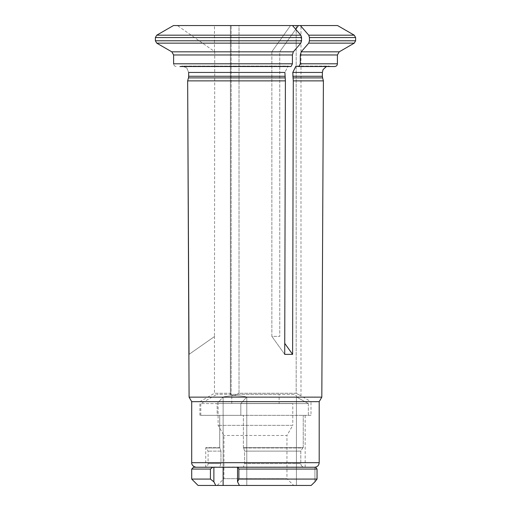 <?xml version="1.0" encoding="UTF-8"?>
<svg xmlns="http://www.w3.org/2000/svg" width="511" height="511" viewBox="0 0 511 511"><rect width="100%" height="100%" fill="white"/><g stroke="black" fill="none" stroke-linecap="round" stroke-linejoin="round"><path stroke-width="0.38" stroke-dasharray="2.56 1.92" d="M308.357 403.581L308.357 415.334L240.828 415.334L308.357 415.334L308.357 403.581L296.431 396.977L296.431 485.45L311.173 485.45L296.431 485.45L296.431 396.977L308.357 403.581L240.828 403.581L240.828 415.334L243.383 415.334L240.828 415.334L240.828 403.581L308.357 403.581M213.879 481.803L213.879 467.239L212.723 467.239A337.599 334.686 -90 0 0 210.423 469.06L210.423 479.075A327.992 325.162 -90 0 0 213.879 481.803A3002.879 1501.439 -90 0 0 215.757 485.45L223.128 485.45L223.128 396.977C231.01 395.316 238.899 395.316 246.787 396.977L240.828 403.581L246.787 396.977C238.905 395.316 231.017 395.316 223.128 396.977L217.162 403.581L217.162 415.334L200.804 415.334L219.717 415.334L217.162 415.334L217.162 403.581L200.804 403.581L217.162 403.581L223.128 396.977L223.128 467.239M219.998 447.968A1924.209 962.104 -90 0 1 219.717 447.662L205.735 447.662L219.717 447.662A1924.209 962.104 -90 0 0 219.998 447.968L220.944 451.124L220.944 463.592L219.717 467.003L220.944 463.592L208.092 463.592L220.944 463.592L220.944 451.124L219.998 447.968L206.272 447.968L219.998 447.968M243.658 447.968A1924.209 962.104 90 0 1 243.383 447.662L303.247 447.662L243.383 447.662A1924.209 962.104 90 0 0 243.658 447.968L244.609 451.124L244.609 463.592L243.383 467.003L244.609 463.592L300.794 463.592C300.909 465.227 301.726 466.364 303.247 467.003C301.72 466.364 300.902 465.227 300.794 463.592L244.609 463.592L244.609 451.124L243.658 447.968L302.691 447.968A1924.209 1924.209 0 0 0 303.247 447.662A1924.209 1924.209 0 0 1 302.691 447.968L300.794 451.124L300.794 463.592L300.794 451.124L302.691 447.968L243.658 447.968M303.247 467.003L243.383 467.003L303.247 467.003M219.717 447.662L219.717 415.334L243.383 415.334L219.717 415.334L219.717 447.662M219.717 467.239L205.735 467.003L243.383 467.003L219.717 467.239M303.247 447.662L303.247 415.334L305.156 415.334L303.247 415.334L303.247 447.662M317.044 479.075L317.044 469.06A337.599 205.684 -90 0 0 315.632 467.239L313.045 467.239L314.923 467.239L314.923 481.803L314.923 467.239L315.632 467.239L237.545 467.239L237.545 481.803A327.992 125.329 90 0 0 238.873 479.075L317.044 479.075A327.992 199.827 -90 0 1 314.923 481.803M243.383 447.662L243.383 415.334L243.383 447.662M223.128 485.45L246.787 485.45L246.787 396.977L246.787 485.45L239.416 485.45A3002.879 1501.439 90 0 1 237.545 481.803M238.477 467.239L213.879 467.239M212.723 467.239L193.522 467.239M296.431 396.977C296.431 395.316 296.431 395.316 296.431 396.977C296.431 395.316 296.431 395.316 296.431 396.977M293.697 485.45L217.201 485.45L293.697 485.45L286.946 478.698L223.952 478.698L286.946 478.698L286.946 435.461L223.952 435.461L286.946 435.461L292.784 425.344L218.108 425.344L292.784 425.344L292.784 403.486L218.108 403.486L292.784 403.486M279.127 403.486L231.77 403.486L279.127 403.486L279.127 394.383L231.77 394.383L279.127 394.383M294.151 394.383L216.741 394.383L294.151 394.383L296.444 395.706M210.423 469.06L191.702 469.06M317.044 469.06L238.873 469.06A337.599 129.002 90 0 0 237.985 467.239M239.416 485.45L311.173 485.45M238.873 469.06L238.873 479.075M191.702 479.075L210.423 479.075M198.076 485.45L215.757 485.45M313.045 467.239L314.642 467.239L313.045 467.239M303.247 467.239L305.156 467.239L303.247 467.239M295.741 29.287L279.753 51.675L271.871 51.675L271.871 336.385L279.753 336.385L271.871 336.385L271.871 51.675L279.753 51.675L279.753 336.385L279.753 51.675L298.411 25.55L290.523 25.55L271.871 51.675L290.523 25.55L292.496 25.55A92547.312 46273.656 -90 0 1 300.858 35.189L301.541 37.559L301.541 40.778L155.376 40.778L156.743 43.141L300.858 43.141L301.541 40.778M239.02 25.55L296.176 25.55L214.467 25.55L239.02 25.55L239.02 393.259L296.176 393.259L296.176 25.55L300.985 25.55L296.176 25.55L296.176 393.259L239.02 393.259L239.02 25.55M173.465 25.55L177.413 25.55L214.722 51.675L214.467 336.557L214.722 51.675L177.413 25.55L173.465 25.55L292.496 25.55M231.144 393.259L214.467 393.259L231.144 393.259L231.144 25.55L231.144 393.259L230.397 394.677L231.144 393.259M187.652 80.872L285.4 80.872L284.895 72.453L288.089 66.091L291.053 66.532L292.42 63.798L292.42 54.971L293.333 51.822A95582.148 47791.077 90 0 0 300.858 43.141M285.004 77.908L188.45 77.908A6.362 6.362 0 0 0 188.668 76.26L284.895 76.26M179.91 66.532L291.053 66.532L288.089 66.091L182.28 66.079L179.91 66.532L182.28 66.091L186.783 67.937L188.668 72.453L186.783 67.937L182.28 66.091L288.089 66.079L284.895 72.453L188.668 72.453M285.4 80.872L284.716 354.378L292.605 354.378L284.742 343.366M323.399 80.872L293.288 80.872L292.605 354.378M188.866 354.487L214.722 336.385L189.025 354.378M189.083 397.136L321.815 397.136M293.288 80.872L292.784 76.26L322.384 76.26M334.679 66.532L297.159 66.532L331.128 66.532L297.159 66.532L295.978 66.091L292.784 72.453L292.784 76.26M339.234 51.822L301.222 51.822L300.308 54.971L300.308 63.798L337.413 63.798M337.56 25.55L300.385 25.55A92547.312 46273.656 -90 0 1 308.746 35.189L309.43 37.559L309.43 40.778L308.746 43.141L354.257 43.141M191.702 401.672L319.196 401.672M311.001 415.334L199.897 415.334L311.001 415.334L311.001 401.672L199.897 401.672L311.001 401.672L300.985 395.891L300.985 25.55M296.176 393.259C302.237 396.606 302.237 396.606 296.176 393.259C302.237 396.606 302.237 396.606 296.176 393.259M239.02 393.259L234.07 395.757L230.397 394.677L234.038 395.763L239.02 393.259M284.716 354.378L271.871 336.385L284.716 354.378M173.612 63.798C173.804 65.434 174.717 66.341 176.346 66.532C174.717 66.341 173.804 65.434 173.612 63.798L292.42 63.798M300.385 25.55L298.411 25.55M298.941 66.532L300.308 63.798M301.222 51.822A95582.154 47791.077 90 0 0 308.746 43.141M220.944 451.124L208.092 451.124L220.944 451.124M244.609 451.124L300.794 451.124L244.609 451.124M173.612 54.971L292.42 54.971M293.333 51.822L171.785 51.822M155.376 37.559L301.541 37.559M156.743 35.189L300.858 35.189M292.892 77.908L322.601 77.908M292.784 72.453L322.384 72.453M300.308 54.971L337.413 54.971M355.624 40.778L309.43 40.778M309.43 37.559L355.624 37.559M191.702 462.685L319.196 462.685M308.746 35.189L354.257 35.189M200.804 415.334L200.804 403.581L216.741 394.383M206.272 447.968L205.735 447.662L205.735 467.003C207.23 466.351 208.015 465.214 208.092 463.592L208.092 451.124L206.272 447.968M217.201 485.45L223.952 478.698L223.952 435.461L218.108 425.344L218.108 403.486M231.77 403.486L231.77 394.383M199.897 415.334L199.897 401.672L214.467 393.259L214.467 336.557M214.467 51.496L214.467 25.55M305.156 467.239L305.156 415.334M230.404 25.55L230.404 394.677L230.404 25.55M331.128 66.532L328.758 66.079L295.978 66.079L328.758 66.079L326.395 66.532"/><path stroke-width="0.77" d="M213.879 467.239L213.879 481.803A327.992 325.162 -90 0 1 210.423 479.075L191.702 479.075L191.702 469.06L193.522 467.239L238.477 467.239M223.128 467.239L223.128 485.45L215.757 485.45A3002.879 1501.439 -90 0 1 213.879 481.803M311.173 485.45A3002.885 3002.885 0 0 0 314.923 481.803A3002.892 3002.892 0 0 1 311.173 485.45L223.128 485.45M238.873 469.06L317.044 469.06A337.599 205.684 -90 0 0 315.632 467.239L237.985 467.239A337.599 129.002 90 0 1 238.873 469.06L238.873 479.075A327.992 125.329 90 0 1 237.545 481.803A3002.879 1501.439 90 0 0 239.416 485.45M237.545 481.803L237.545 467.239L237.985 467.239M314.923 481.803A327.992 199.827 -90 0 0 317.044 479.075L238.873 479.075M317.044 469.06L317.044 479.075M191.702 469.06L210.423 469.06A337.599 334.686 -90 0 1 212.723 467.239M210.423 469.06L210.423 479.075M215.757 485.45L198.076 485.45L191.702 479.075M285.4 80.872L284.895 72.453L188.668 72.453L188.668 76.26A6.362 6.362 0 0 1 188.45 77.908L187.652 80.872L189.083 397.136L321.815 397.136L323.399 80.872L293.288 80.872L292.605 354.378L284.716 354.378L285.4 80.872L187.652 80.872L189.025 354.378M179.91 66.532L291.053 66.532L292.42 63.798L173.612 63.798L173.612 54.971L173.612 63.798M171.785 51.822L293.333 51.822A95582.154 47791.077 -90 0 0 300.858 43.141L156.743 43.141A95582.154 95582.154 -150 0 0 171.785 51.822L173.612 54.971L171.785 51.822A95582.154 95582.154 -150 0 1 156.743 43.141L155.376 40.778L301.541 40.778L301.541 37.559L155.376 37.559L155.376 40.778L155.376 37.559L156.743 35.189L155.376 37.559M173.465 25.55A92547.312 92547.312 -30 0 0 156.743 35.189A92547.312 92547.312 0 0 1 173.465 25.55L292.496 25.55A92547.312 46273.656 90 0 1 300.858 35.189L301.541 37.559M188.668 72.453L188.668 76.26L284.895 76.26M293.333 51.822L292.42 54.971L292.42 63.798M300.858 43.141L301.541 40.778M293.288 80.872L292.784 72.453L295.978 66.091L298.941 66.532L300.308 63.798L300.308 54.971L301.222 51.822A95582.154 47791.077 -90 0 0 308.746 43.141L309.43 40.778L355.624 40.778L355.624 37.559L309.43 37.559L309.43 40.778M300.308 63.798L337.413 63.798C337.266 65.446 336.353 66.353 334.679 66.532L298.941 66.532M314.642 467.239C317.408 466.965 318.928 465.451 319.196 462.685L319.196 401.672L191.702 401.672L189.083 397.136M319.196 401.672L321.815 397.136M292.605 354.378L284.742 343.366M295.741 29.287L298.411 25.55L292.496 25.55M300.385 25.55A92547.312 46273.656 90 0 1 308.746 35.189L354.257 35.189L337.56 25.55L298.411 25.55M308.746 35.189L309.43 37.559M187.652 80.872L188.45 77.908L285.004 77.908M292.42 54.971L173.612 54.971M300.858 35.189L156.743 35.189M292.892 77.908L322.601 77.908L322.384 76.26L292.784 76.26M322.384 76.26L322.384 72.453L292.784 72.453M337.413 63.798L337.413 54.971L300.308 54.971M319.196 462.685L191.702 462.685L191.702 401.672M301.222 51.822L339.234 51.822L354.257 43.141L308.746 43.141M191.702 462.685C191.497 462.704 191.651 466.537 196.256 467.239M322.384 72.453L323.041 69.63L326.395 66.532M322.601 77.908L323.399 80.872M337.413 54.971L339.234 51.822M354.257 43.141L355.624 40.778M354.257 35.189L355.624 37.559"/></g></svg>
